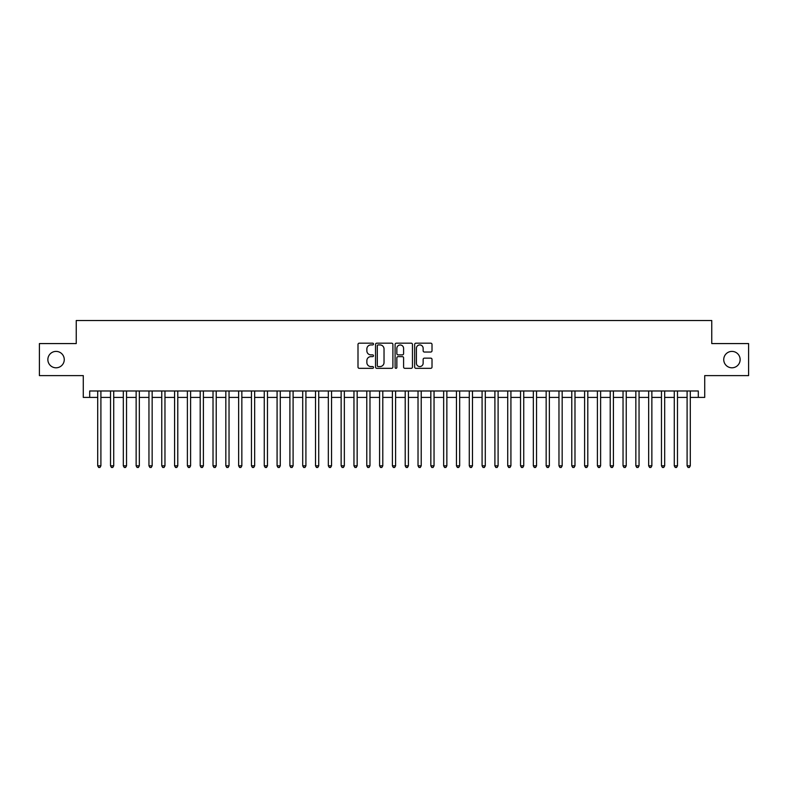<?xml version="1.0" encoding="UTF-8"?>
<svg xmlns="http://www.w3.org/2000/svg" width="788" height="788" viewBox="0 0 788 788"><rect width="100%" height="100%" fill="white"/><g stroke="black" fill="none" stroke-linecap="round" stroke-linejoin="round"><path stroke-width="1.18" d="M373.502 344.06A0.877 0.877 0 0 0 372.616 343.174L359.259 343.174A1.261 1.261 0 0 0 357.998 344.435L357.998 367.07A1.261 1.261 0 0 0 359.259 368.331L372.616 368.331A0.877 0.877 0 0 0 373.502 367.454A0.877 0.877 0 0 0 372.616 366.568L370.892 366.568A4.029 4.029 0 0 1 366.863 362.549L366.863 360.658A4.029 4.029 0 0 1 370.892 356.629L372.616 356.629A0.877 0.877 0 0 0 373.502 355.752A0.877 0.877 0 0 0 372.616 354.876L370.892 354.876A4.029 4.029 0 0 1 366.863 350.847L366.863 348.966A4.029 4.029 0 0 1 370.892 344.937L372.616 344.937A0.877 0.877 0 0 0 373.502 344.06M723.739 359.594A8.205 8.205 0 0 0 731.944 367.799A8.205 8.205 0 0 0 740.139 359.594A8.205 8.205 0 0 0 731.944 351.399A8.205 8.205 0 0 0 723.739 359.594M47.861 359.594A8.205 8.205 0 0 0 56.056 367.799A8.205 8.205 0 0 0 64.261 359.594A8.205 8.205 0 0 0 56.056 351.399A8.205 8.205 0 0 0 47.861 359.594M430.76 352.039A1.261 1.261 0 0 0 432.011 350.788L432.011 344.435A1.261 1.261 0 0 0 430.76 343.174L415.916 343.174A1.261 1.261 0 0 0 414.655 344.435L414.655 367.07A1.261 1.261 0 0 0 415.916 368.331L430.76 368.331A1.261 1.261 0 0 0 432.011 367.07L432.011 359.397A1.261 1.261 0 0 0 430.76 358.146L424.407 358.146A1.261 1.261 0 0 0 423.146 359.397L423.146 363.209A3.369 3.369 0 0 1 419.787 366.568A3.369 3.369 0 0 1 416.419 363.209L416.419 348.306A3.369 3.369 0 0 1 419.787 344.937A3.369 3.369 0 0 1 423.146 348.306L423.146 350.788A1.261 1.261 0 0 0 424.407 352.039L430.76 352.039M89.694 397.398L89.694 390.986L698.306 390.986L698.306 397.398L704.718 397.398L704.718 375.61L748.6 375.61L748.6 343.578L711.761 343.578L711.761 320.519L76.239 320.519L76.239 343.578L39.4 343.578L39.4 375.61L83.282 375.61L83.282 397.398L97.702 397.398M392.897 344.435A1.261 1.261 0 0 0 391.646 343.174L376.802 343.174A1.261 1.261 0 0 0 375.541 344.435L375.541 367.07A1.261 1.261 0 0 0 376.802 368.331L391.646 368.331A1.261 1.261 0 0 0 392.897 367.07L392.897 344.435M396.354 343.174L411.198 343.174A1.261 1.261 0 0 1 412.459 344.435L412.459 367.07A1.261 1.261 0 0 1 411.198 368.331L404.845 368.331A1.261 1.261 0 0 1 403.594 367.07L403.594 357.89A1.261 1.261 0 0 0 402.333 356.629L398.117 356.629A1.261 1.261 0 0 0 396.856 357.89L396.856 367.454A0.877 0.877 0 0 1 395.98 368.331A0.877 0.877 0 0 1 395.103 367.454L395.103 344.435A1.261 1.261 0 0 1 396.354 343.174M100.903 397.398L110.517 397.398M113.718 397.398L123.322 397.398M126.533 397.398L136.137 397.398M139.338 397.398L148.952 397.398M152.153 397.398L161.767 397.398M164.968 397.398L174.581 397.398M177.783 397.398L187.386 397.398M190.597 397.398L200.201 397.398M203.403 397.398L213.016 397.398M216.217 397.398L225.831 397.398M229.032 397.398L238.646 397.398M241.847 397.398L251.451 397.398M254.662 397.398L264.266 397.398M267.467 397.398L277.081 397.398M280.282 397.398L289.895 397.398M293.097 397.398L302.71 397.398M305.911 397.398L315.525 397.398M318.726 397.398L328.33 397.398M331.541 397.398L341.145 397.398M344.346 397.398L353.96 397.398M357.161 397.398L366.775 397.398M369.976 397.398L379.589 397.398M382.791 397.398L392.394 397.398M395.606 397.398L405.209 397.398M408.411 397.398L418.024 397.398M421.225 397.398L430.839 397.398M434.04 397.398L443.654 397.398M446.855 397.398L456.459 397.398M459.67 397.398L469.274 397.398M472.475 397.398L482.089 397.398M485.29 397.398L494.903 397.398M498.105 397.398L507.718 397.398M510.92 397.398L520.533 397.398M523.734 397.398L533.338 397.398M536.549 397.398L546.153 397.398M549.354 397.398L558.968 397.398M562.169 397.398L571.783 397.398M574.984 397.398L584.597 397.398M587.799 397.398L597.403 397.398M600.614 397.398L610.217 397.398M613.419 397.398L623.032 397.398M626.233 397.398L635.847 397.398M639.048 397.398L648.662 397.398M651.863 397.398L661.467 397.398M664.678 397.398L674.282 397.398M677.483 397.398L687.097 397.398M690.298 397.398L698.306 397.398M378.181 344.937A0.877 0.877 0 0 0 377.304 345.814L377.304 365.691A0.877 0.877 0 0 0 378.181 366.568L380.013 366.568A4.029 4.029 0 0 0 384.032 362.549L384.032 348.966A4.029 4.029 0 0 0 380.013 344.937L378.181 344.937M403.594 348.365A3.369 3.369 0 0 0 400.225 344.996A3.369 3.369 0 0 0 396.856 348.365L396.856 353.615A1.261 1.261 0 0 0 398.117 354.876L402.333 354.876A1.261 1.261 0 0 0 403.594 353.615L403.594 348.365M100.903 390.986L100.903 465.816L97.702 465.816L97.702 390.986M100.903 465.816L99.938 467.481L98.658 467.481L97.702 465.816M113.718 390.986L113.718 465.816L110.517 465.816L110.517 390.986M113.718 465.816L112.753 467.481L111.472 467.481L110.517 465.816M126.533 390.986L126.533 465.816L123.322 465.816L123.322 390.986M126.533 465.816L125.568 467.481L124.287 467.481L123.322 465.816M139.338 390.986L139.338 465.816L136.137 465.816L136.137 390.986M139.338 465.816L138.383 467.481L137.102 467.481L136.137 465.816M152.153 390.986L152.153 465.816L148.952 465.816L148.952 390.986M152.153 465.816L151.197 467.481L149.917 467.481L148.952 465.816M164.968 390.986L164.968 465.816L161.767 465.816L161.767 390.986M164.968 465.816L164.002 467.481L162.722 467.481L161.767 465.816M177.783 390.986L177.783 465.816L174.581 465.816L174.581 390.986M177.783 465.816L176.817 467.481L175.537 467.481L174.581 465.816M190.597 390.986L190.597 465.816L187.386 465.816L187.386 390.986M190.597 465.816L189.632 467.481L188.352 467.481L187.386 465.816M203.403 390.986L203.403 465.816L200.201 465.816L200.201 390.986M203.403 465.816L202.447 467.481L201.167 467.481L200.201 465.816M216.217 390.986L216.217 465.816L213.016 465.816L213.016 390.986M216.217 465.816L215.262 467.481L213.981 467.481L213.016 465.816M229.032 390.986L229.032 465.816L225.831 465.816L225.831 390.986M229.032 465.816L228.067 467.481L226.786 467.481L225.831 465.816M241.847 390.986L241.847 465.816L238.646 465.816L238.646 390.986M241.847 465.816L240.882 467.481L239.601 467.481L238.646 465.816M254.662 390.986L254.662 465.816L251.451 465.816L251.451 390.986M254.662 465.816L253.697 467.481L252.416 467.481L251.451 465.816M267.467 390.986L267.467 465.816L264.266 465.816L264.266 390.986M267.467 465.816L266.511 467.481L265.231 467.481L264.266 465.816M280.282 390.986L280.282 465.816L277.081 465.816L277.081 390.986M280.282 465.816L279.326 467.481L278.046 467.481L277.081 465.816M293.097 390.986L293.097 465.816L289.895 465.816L289.895 390.986M293.097 465.816L292.141 467.481L290.851 467.481L289.895 465.816M305.911 390.986L305.911 465.816L302.71 465.816L302.71 390.986M305.911 465.816L304.946 467.481L303.666 467.481L302.71 465.816M318.726 390.986L318.726 465.816L315.525 465.816L315.525 390.986M318.726 465.816L317.761 467.481L316.481 467.481L315.525 465.816M331.541 390.986L331.541 465.816L328.33 465.816L328.33 390.986M331.541 465.816L330.576 467.481L329.295 467.481L328.33 465.816M344.346 390.986L344.346 465.816L341.145 465.816L341.145 390.986M344.346 465.816L343.391 467.481L342.11 467.481L341.145 465.816M357.161 390.986L357.161 465.816L353.96 465.816L353.96 390.986M357.161 465.816L356.206 467.481L354.925 467.481L353.96 465.816M369.976 390.986L369.976 465.816L366.775 465.816L366.775 390.986M369.976 465.816L369.011 467.481L367.73 467.481L366.775 465.816M382.791 390.986L382.791 465.816L379.589 465.816L379.589 390.986M382.791 465.816L381.825 467.481L380.545 467.481L379.589 465.816M395.606 390.986L395.606 465.816L392.394 465.816L392.394 390.986M395.606 465.816L394.64 467.481L393.36 467.481L392.394 465.816M408.411 390.986L408.411 465.816L405.209 465.816L405.209 390.986M408.411 465.816L407.455 467.481L406.175 467.481L405.209 465.816M421.225 390.986L421.225 465.816L418.024 465.816L418.024 390.986M421.225 465.816L420.27 467.481L418.989 467.481L418.024 465.816M434.04 390.986L434.04 465.816L430.839 465.816L430.839 390.986M434.04 465.816L433.075 467.481L431.794 467.481L430.839 465.816M446.855 390.986L446.855 465.816L443.654 465.816L443.654 390.986M446.855 465.816L445.89 467.481L444.609 467.481L443.654 465.816M459.67 390.986L459.67 465.816L456.459 465.816L456.459 390.986M459.67 465.816L458.705 467.481L457.424 467.481L456.459 465.816M472.475 390.986L472.475 465.816L469.274 465.816L469.274 390.986M472.475 465.816L471.519 467.481L470.239 467.481L469.274 465.816M485.29 390.986L485.29 465.816L482.089 465.816L482.089 390.986M485.29 465.816L484.334 467.481L483.054 467.481L482.089 465.816M498.105 390.986L498.105 465.816L494.903 465.816L494.903 390.986M498.105 465.816L497.149 467.481L495.859 467.481L494.903 465.816M510.92 390.986L510.92 465.816L507.718 465.816L507.718 390.986M510.92 465.816L509.954 467.481L508.674 467.481L507.718 465.816M523.734 390.986L523.734 465.816L520.533 465.816L520.533 390.986M523.734 465.816L522.769 467.481L521.489 467.481L520.533 465.816M536.549 390.986L536.549 465.816L533.338 465.816L533.338 390.986M536.549 465.816L535.584 467.481L534.303 467.481L533.338 465.816M549.354 390.986L549.354 465.816L546.153 465.816L546.153 390.986M549.354 465.816L548.399 467.481L547.118 467.481L546.153 465.816M562.169 390.986L562.169 465.816L558.968 465.816L558.968 390.986M562.169 465.816L561.214 467.481L559.933 467.481L558.968 465.816M574.984 390.986L574.984 465.816L571.783 465.816L571.783 390.986M574.984 465.816L574.019 467.481L572.738 467.481L571.783 465.816M587.799 390.986L587.799 465.816L584.597 465.816L584.597 390.986M587.799 465.816L586.833 467.481L585.553 467.481L584.597 465.816M600.614 390.986L600.614 465.816L597.403 465.816L597.403 390.986M600.614 465.816L599.648 467.481L598.368 467.481L597.403 465.816M613.419 390.986L613.419 465.816L610.217 465.816L610.217 390.986M613.419 465.816L612.463 467.481L611.183 467.481L610.217 465.816M626.233 390.986L626.233 465.816L623.032 465.816L623.032 390.986M626.233 465.816L625.278 467.481L623.997 467.481L623.032 465.816M639.048 390.986L639.048 465.816L635.847 465.816L635.847 390.986M639.048 465.816L638.083 467.481L636.803 467.481L635.847 465.816M651.863 390.986L651.863 465.816L648.662 465.816L648.662 390.986M651.863 465.816L650.898 467.481L649.617 467.481L648.662 465.816M664.678 390.986L664.678 465.816L661.467 465.816L661.467 390.986M664.678 465.816L663.713 467.481L662.432 467.481L661.467 465.816M677.483 390.986L677.483 465.816L674.282 465.816L674.282 390.986M677.483 465.816L676.528 467.481L675.247 467.481L674.282 465.816M690.298 390.986L690.298 465.816L687.097 465.816L687.097 390.986M690.298 465.816L689.342 467.481L688.062 467.481L687.097 465.816"/></g></svg>
